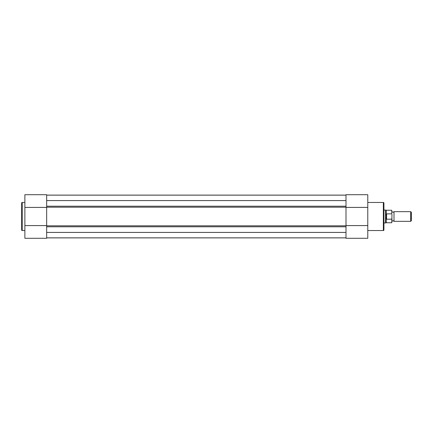<?xml version="1.0" encoding="UTF-8"?>
<svg xmlns="http://www.w3.org/2000/svg" width="433" height="433" viewBox="0 0 433 433"><rect width="100%" height="100%" fill="white"/><g stroke="black" fill="none" stroke-linecap="round" stroke-linejoin="round"><path stroke-width="0.65" d="M391.984 211.661L392.996 212.343L394.003 211.661L394.003 221.339L392.996 220.657L391.984 221.339M410.695 211.661L411.35 212.316L411.35 220.684L410.695 221.339L410.695 211.661L394.003 211.661M383.919 210.043L385.532 210.043L385.532 216.5L386.339 213.902L391.746 213.815L391.746 210.249L391.746 213.815M391.746 219.185L386.582 219.185L386.236 218.871L386.236 222.751L391.746 222.751L391.984 214.443M391.984 218.557L391.746 222.751M386.339 219.098L386.339 213.902M386.236 218.871L385.532 216.5L385.532 222.957L386.236 222.751M386.582 219.185L386.582 213.815M391.746 210.249L386.236 210.249L386.236 214.129M345.994 237.879L46.661 237.879M46.661 237.852L345.994 237.852M46.661 232.429L345.994 232.429M46.661 195.148L345.994 195.148M46.661 200.571L345.994 200.571M46.661 195.121L345.994 195.121M46.661 207.418L46.661 225.582L46.661 207.418L24.876 207.418L24.876 194.715L46.661 194.715L46.661 207.418M345.994 194.715L345.994 238.285L367.779 238.285L367.779 194.715L345.994 194.715L367.779 194.715M24.876 202.46L22.213 202.46A0.563 0.563 0 0 0 21.65 203.028L21.65 229.972A0.563 0.563 0 0 0 22.213 230.54L24.876 230.54M24.876 225.582L46.661 225.582L46.661 238.285L24.876 238.285L24.876 207.418M46.661 238.285L24.876 238.285M367.779 230.54L383.351 230.54A0.563 0.563 0 0 0 383.919 229.972L383.919 203.028A0.563 0.563 0 0 0 383.351 202.46L367.779 202.46M367.779 207.418L345.994 207.418L345.994 225.582L367.779 225.582M345.994 225.804L46.661 225.804M345.994 226.789L46.661 226.789M345.994 207.196L46.661 207.196M345.994 206.211L46.661 206.211M22.213 202.46L22.213 230.54M383.351 230.54L383.351 202.46M386.236 210.249L385.532 210.043M383.919 222.957L385.532 222.957M394.003 221.339L410.695 221.339"/></g></svg>
